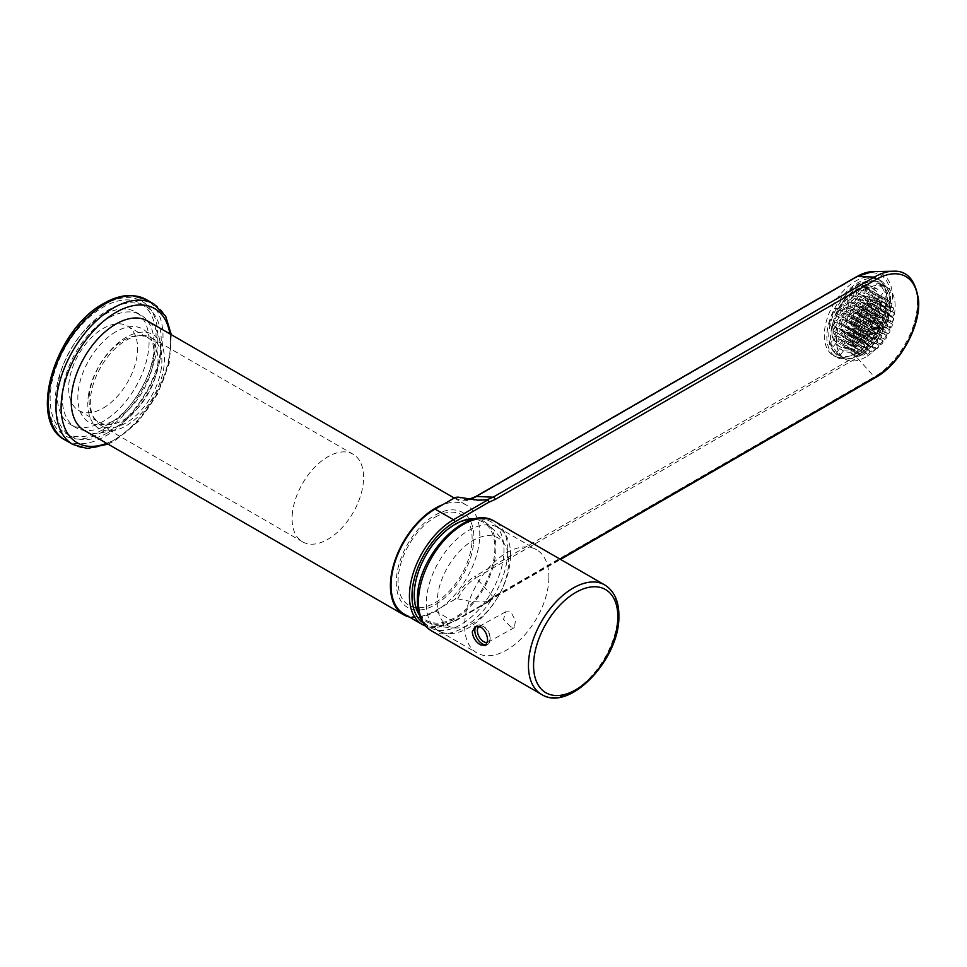 <?xml version="1.0" encoding="UTF-8"?>
<svg xmlns="http://www.w3.org/2000/svg" width="967" height="967" viewBox="0 0 967 967"><rect width="100%" height="100%" fill="white"/><g stroke="black" fill="none" stroke-linecap="round" stroke-linejoin="round"><path stroke-width="0.73" stroke-dasharray="4.83 3.63" d="M108.231 432.442A74.942 43.261 120 0 0 157.186 366.408A74.942 43.261 120 0 0 145.703 306.358A74.942 43.261 120 0 0 108.231 310.069A74.942 43.261 120 0 0 59.277 376.103A74.942 43.261 120 0 0 70.76 436.153A74.942 43.261 120 0 0 108.231 432.442M103.131 429.493A74.942 43.261 120 0 0 152.085 363.459A74.942 43.261 120 0 0 140.59 303.408A74.942 43.261 120 0 0 103.131 307.119A74.942 43.261 120 0 0 54.176 373.153A74.942 43.261 120 0 0 65.659 433.204A74.942 43.261 120 0 0 103.131 429.493M103.131 315.23A65.007 37.532 120 0 0 60.655 372.513A65.007 37.532 120 0 0 70.627 424.598A65.007 37.532 120 0 0 103.131 421.382A65.007 37.532 120 0 0 145.594 364.1A65.007 37.532 120 0 0 135.634 312.003A65.007 37.532 120 0 0 103.131 315.23M108.231 318.179A65.007 37.532 120 0 0 65.768 375.462A65.007 37.532 120 0 0 75.728 427.547A65.007 37.532 120 0 0 108.231 424.332A65.007 37.532 120 0 0 150.695 367.049A65.007 37.532 120 0 0 140.735 314.952A65.007 37.532 120 0 0 108.231 318.179M123.558 419.908A48.749 28.152 120 0 0 155.409 376.949A48.749 28.152 120 0 0 147.927 337.87A48.749 28.152 120 0 0 123.558 340.287A48.749 28.152 120 0 0 91.708 383.258A48.749 28.152 120 0 0 99.178 422.325A48.749 28.152 120 0 0 123.558 419.908M103.131 408.11A48.749 28.152 120 0 0 134.981 365.151A48.749 28.152 120 0 0 127.499 326.084A48.749 28.152 120 0 0 103.131 328.49A48.749 28.152 120 0 0 71.28 371.461A48.749 28.152 120 0 0 78.75 410.528A48.749 28.152 120 0 0 103.131 408.11M115.895 331.741A53.814 31.065 120 0 0 77.844 397.642A53.814 31.065 120 0 0 115.895 419.605A53.814 31.065 120 0 0 153.946 353.704A53.814 31.065 120 0 0 115.895 331.741M437.193 602.32A50.562 29.191 120 0 0 456.726 627.97A50.562 29.191 120 0 0 508.69 561.307A50.562 29.191 120 0 0 504.798 544.687A50.562 29.191 120 0 0 464.656 546.44A50.562 29.191 120 0 0 437.193 602.32M419.618 615.423A57.778 33.361 120 0 0 428.466 622.663A57.778 33.361 120 0 0 472.077 604.568A57.778 33.361 120 0 0 495.926 548.059A57.778 33.361 120 0 0 486.087 522.869A57.778 33.361 120 0 0 475.377 518.832M486.449 644.82A10.83 6.394 -118.9 0 0 487.743 644.385A10.83 6.394 -118.9 0 0 490.172 639.114A10.83 6.394 -118.9 0 0 483.017 626.169A10.83 6.394 -118.9 0 0 482.678 625.951A10.83 6.394 -118.9 0 0 477.275 625.407A10.83 6.394 -118.9 0 0 476.32 626.157M417.647 598.597A61.03 35.235 120 0 0 433.289 629.082A61.03 35.235 120 0 0 478.738 609.754A61.03 35.235 120 0 0 503.94 550.997A61.03 35.235 120 0 0 494.04 523.836A61.03 35.235 120 0 0 446.621 535.899A61.03 35.235 120 0 0 417.647 598.597M510.576 555.977A59.591 34.401 120 0 0 500.918 529.469A59.591 34.401 120 0 0 498.247 527.619A59.591 34.401 120 0 0 452.761 543.128A59.591 34.401 120 0 0 426.326 602.465A59.591 34.401 120 0 0 438.655 630.822A59.591 34.401 120 0 0 441.593 632.213A59.591 34.401 120 0 0 485.966 613.356A59.591 34.401 120 0 0 510.576 555.977M548.881 578.097A59.591 34.401 120 0 0 536.552 549.727A59.591 34.401 120 0 0 491.067 565.248A59.591 34.401 120 0 0 464.631 624.573A59.591 34.401 120 0 0 476.961 652.943A59.591 34.401 120 0 0 522.446 637.434A59.591 34.401 120 0 0 548.881 578.097M487.453 642.378A9.029 5.331 -118.9 0 0 488.142 642.1A9.029 5.331 -118.9 0 0 490.172 637.712A9.029 5.331 -118.9 0 0 484.213 626.918A9.029 5.331 -118.9 0 0 483.923 626.737A9.029 5.331 -118.9 0 0 479.414 626.29A9.029 5.331 -118.9 0 0 479.33 626.338M510.564 626.785L503.541 619.424L505.644 611.821L510.842 611.893L515.459 620.572L514.371 627.631L510.564 626.785M292.578 511.628A50.562 29.191 120 0 0 302.562 541.834A50.562 29.191 120 0 0 338.764 531.052A50.562 29.191 120 0 0 363.108 484.455A50.562 29.191 120 0 0 353.124 454.26A50.562 29.191 120 0 0 316.934 465.03A50.562 29.191 120 0 0 292.578 511.628M161.38 367.992A50.562 29.191 -60 0 1 137.024 414.577A50.562 29.191 -60 0 1 100.834 425.359A50.562 29.191 -60 0 1 90.838 395.152A50.562 29.191 -60 0 1 115.194 348.567A50.562 29.191 -60 0 1 151.384 337.785A50.562 29.191 -60 0 1 161.38 367.992M88.323 396.132A54.176 31.27 -60 0 1 132.394 334.316A54.176 31.27 -60 0 1 163.894 367.013A54.176 31.27 -60 0 1 119.823 428.828A54.176 31.27 -60 0 1 88.323 396.132M84.298 430.412A63.206 36.492 120 0 0 129.542 416.934A63.206 36.492 120 0 0 159.978 358.697A63.206 36.492 120 0 0 147.492 320.947M409.271 616.994A63.206 36.492 120 0 0 479.185 542.983A63.206 36.492 120 0 0 466.698 505.233A63.206 36.492 120 0 0 442.632 504.75M473.383 545.219A54.889 31.693 -60 0 1 428.732 607.856A54.889 31.693 -60 0 1 396.808 574.712A54.889 31.693 -60 0 1 441.472 512.075A54.889 31.693 -60 0 1 473.383 545.219M855.577 353.33A44.24 25.541 -60 0 1 833.457 355.518A44.24 25.541 -60 0 1 826.676 320.065A44.24 25.541 -60 0 1 855.577 281.083A44.24 25.541 -60 0 1 877.698 278.895A44.24 25.541 -60 0 1 884.479 314.335A44.24 25.541 -60 0 1 855.577 353.33M858.14 354.804A44.24 25.541 -60 0 1 836.02 356.992A44.24 25.541 -60 0 1 829.239 321.54A44.24 25.541 -60 0 1 858.14 282.557A44.24 25.541 -60 0 1 880.26 280.37A44.24 25.541 -60 0 1 887.041 315.81A44.24 25.541 -60 0 1 858.14 354.804M858.14 352.592A41.533 23.982 -60 0 1 837.374 354.647A41.533 23.982 -60 0 1 831.004 321.37A41.533 23.982 -60 0 1 858.14 284.769A41.533 23.982 -60 0 1 878.906 282.715A41.533 23.982 -60 0 1 885.264 315.991A41.533 23.982 -60 0 1 858.14 352.592M865.791 357.016A41.533 23.982 -60 0 1 845.025 359.071A41.533 23.982 -60 0 1 838.667 325.794A41.533 23.982 -60 0 1 865.791 289.193A41.533 23.982 -60 0 1 886.558 287.139A41.533 23.982 -60 0 1 892.928 320.415A41.533 23.982 -60 0 1 865.791 357.016M454.768 525.008A56.727 32.745 -60 0 1 494.874 548.156A56.727 32.745 -60 0 1 454.768 617.635A56.727 32.745 -60 0 1 414.65 594.475A56.727 32.745 -60 0 1 454.768 525.008M893.061 271.231A61.102 35.271 -60 0 1 916.414 313.804A61.102 35.271 -60 0 1 874.301 376.888L493.17 596.941L486.993 601.498L487.96 601.547L494.983 596.651L560.014 559.107M487.96 601.547L453.487 621.443A1.801 1.04 -120 0 0 454.393 621.539A1.801 1.04 -120 0 0 454.768 620.705L489.072 600.906M403.952 613.912A62.299 35.972 120 0 0 435.102 610.83L455.239 599.202L457.729 598.815C462.709 589.181 468.814 582.194 476.054 577.843A1.801 1.04 60 0 1 475.317 576.078C467.339 580.889 460.643 588.601 455.239 599.202M468.971 499.31L464.994 499.673L457.729 497.086M435.102 517.212A52.363 30.231 -60 0 1 472.126 538.583A52.363 30.231 -60 0 1 435.102 602.719A52.363 30.231 -60 0 1 398.078 581.348A52.363 30.231 -60 0 1 435.102 517.212M457.729 598.815C469.563 601.692 479.318 602.586 486.993 601.498M855.033 292.167A2.164 1.245 -60 0 1 856.158 292.034A2.164 1.245 -60 0 1 856.496 293.75A2.164 1.245 -60 0 1 855.118 295.66A2.164 1.245 -60 0 1 853.994 295.793A2.164 1.245 -60 0 1 853.656 294.077A2.164 1.245 -60 0 1 855.033 292.167M871.714 305.246A2.164 1.245 120 0 0 873.092 303.336A2.164 1.245 120 0 0 872.754 301.619A2.164 1.245 120 0 0 871.642 301.752A2.164 1.245 120 0 0 870.252 303.662A2.164 1.245 120 0 0 870.59 305.367A2.164 1.245 120 0 0 871.714 305.246M849.377 328.417A2.164 1.245 -60 0 1 850.501 328.284A2.164 1.245 -60 0 1 850.839 330.001A2.164 1.245 -60 0 1 849.449 331.911A2.164 1.245 -60 0 1 848.325 332.044A2.164 1.245 -60 0 1 847.986 330.327A2.164 1.245 -60 0 1 849.377 328.417M866.045 341.496A2.164 1.245 120 0 0 867.435 339.586A2.164 1.245 120 0 0 867.097 337.87A2.164 1.245 120 0 0 865.973 338.003A2.164 1.245 120 0 0 864.583 339.913A2.164 1.245 120 0 0 864.933 341.629A2.164 1.245 120 0 0 866.045 341.496M846.294 334.896A2.164 1.245 -60 0 1 847.406 334.775A2.164 1.245 -60 0 1 847.745 336.48A2.164 1.245 -60 0 1 846.367 338.39A2.164 1.245 -60 0 1 845.243 338.523A2.164 1.245 -60 0 1 844.904 336.806A2.164 1.245 -60 0 1 846.294 334.896M862.963 347.975A2.164 1.245 120 0 0 864.353 346.065A2.164 1.245 120 0 0 864.014 344.349A2.164 1.245 120 0 0 862.89 344.482A2.164 1.245 120 0 0 861.5 346.391A2.164 1.245 120 0 0 861.839 348.108A2.164 1.245 120 0 0 862.963 347.975M846.451 326.084A2.164 1.245 -60 0 1 847.576 325.952A2.164 1.245 -60 0 1 847.914 327.668A2.164 1.245 -60 0 1 846.524 329.578A2.164 1.245 -60 0 1 845.412 329.711A2.164 1.245 -60 0 1 845.073 327.994A2.164 1.245 -60 0 1 846.451 326.084M863.132 339.163A2.164 1.245 120 0 0 864.51 337.253A2.164 1.245 120 0 0 864.172 335.537A2.164 1.245 120 0 0 863.048 335.67A2.164 1.245 120 0 0 861.67 337.58A2.164 1.245 120 0 0 862.008 339.296A2.164 1.245 120 0 0 863.132 339.163M847.14 341.81A2.164 1.245 -60 0 1 848.264 341.677A2.164 1.245 -60 0 1 848.603 343.394A2.164 1.245 -60 0 1 847.213 345.304A2.164 1.245 -60 0 1 846.089 345.437A2.164 1.245 -60 0 1 845.75 343.72A2.164 1.245 -60 0 1 847.14 341.81M863.809 354.889A2.164 1.245 120 0 0 865.199 352.979A2.164 1.245 120 0 0 864.861 351.263A2.164 1.245 120 0 0 863.736 351.396A2.164 1.245 120 0 0 862.346 353.306A2.164 1.245 120 0 0 862.685 355.022A2.164 1.245 120 0 0 863.809 354.889M840.226 324.743A2.164 1.245 -60 0 1 841.35 324.61A2.164 1.245 -60 0 1 841.689 326.314A2.164 1.245 -60 0 1 840.299 328.236A2.164 1.245 -60 0 1 839.187 328.357A2.164 1.245 -60 0 1 838.836 326.653A2.164 1.245 -60 0 1 840.226 324.743M856.895 337.809A2.164 1.245 120 0 0 858.285 335.9A2.164 1.245 120 0 0 857.947 334.195A2.164 1.245 120 0 0 856.822 334.316A2.164 1.245 120 0 0 855.444 336.226A2.164 1.245 120 0 0 855.783 337.942A2.164 1.245 120 0 0 856.895 337.809M850.295 335.114A2.164 1.245 -60 0 1 851.419 334.981A2.164 1.245 -60 0 1 851.758 336.685A2.164 1.245 -60 0 1 850.38 338.607A2.164 1.245 -60 0 1 849.256 338.728A2.164 1.245 -60 0 1 848.917 337.024A2.164 1.245 -60 0 1 850.295 335.114M866.976 348.18A2.164 1.245 120 0 0 868.354 346.271A2.164 1.245 120 0 0 868.015 344.566A2.164 1.245 120 0 0 866.903 344.687A2.164 1.245 120 0 0 865.513 346.597A2.164 1.245 120 0 0 865.852 348.313A2.164 1.245 120 0 0 866.976 348.18M851.492 340.916A2.164 1.245 -60 0 1 852.616 340.783A2.164 1.245 -60 0 1 852.954 342.499A2.164 1.245 -60 0 1 851.564 344.409A2.164 1.245 -60 0 1 850.44 344.542A2.164 1.245 -60 0 1 850.102 342.826A2.164 1.245 -60 0 1 851.492 340.916M868.161 353.995A2.164 1.245 120 0 0 869.551 352.085A2.164 1.245 120 0 0 869.212 350.368A2.164 1.245 120 0 0 868.088 350.501A2.164 1.245 120 0 0 866.71 352.411A2.164 1.245 120 0 0 867.048 354.127A2.164 1.245 120 0 0 868.161 353.995M853.523 328.188A2.164 1.245 -60 0 1 854.635 328.055A2.164 1.245 -60 0 1 854.973 329.771A2.164 1.245 -60 0 1 853.595 331.681A2.164 1.245 -60 0 1 852.471 331.814A2.164 1.245 -60 0 1 852.132 330.098A2.164 1.245 -60 0 1 853.523 328.188M870.191 341.266A2.164 1.245 120 0 0 871.581 339.357A2.164 1.245 120 0 0 871.243 337.64A2.164 1.245 120 0 0 870.119 337.773A2.164 1.245 120 0 0 868.729 339.683A2.164 1.245 120 0 0 869.067 341.399A2.164 1.245 120 0 0 870.191 341.266M852.459 321.938A2.164 1.245 -60 0 1 853.583 321.806A2.164 1.245 -60 0 1 853.921 323.522A2.164 1.245 -60 0 1 852.531 325.432A2.164 1.245 -60 0 1 851.407 325.565A2.164 1.245 -60 0 1 851.069 323.848A2.164 1.245 -60 0 1 852.459 321.938M869.128 335.017A2.164 1.245 120 0 0 870.518 333.107A2.164 1.245 120 0 0 870.179 331.391A2.164 1.245 120 0 0 869.055 331.524A2.164 1.245 120 0 0 867.677 333.434A2.164 1.245 120 0 0 868.015 335.138A2.164 1.245 120 0 0 869.128 335.017M875.34 298.211A2.164 1.245 -60 0 1 876.465 298.078A2.164 1.245 -60 0 1 876.803 299.794A2.164 1.245 -60 0 1 875.413 301.704A2.164 1.245 -60 0 1 874.301 301.837A2.164 1.245 -60 0 1 873.963 300.121A2.164 1.245 -60 0 1 875.34 298.211M892.021 311.289A2.164 1.245 120 0 0 893.399 309.38A2.164 1.245 120 0 0 893.061 307.663A2.164 1.245 120 0 0 891.937 307.796A2.164 1.245 120 0 0 890.559 309.706A2.164 1.245 120 0 0 890.897 311.422A2.164 1.245 120 0 0 892.021 311.289M875.57 308.582A2.164 1.245 -60 0 1 876.682 308.449A2.164 1.245 -60 0 1 877.033 310.153A2.164 1.245 -60 0 1 875.643 312.075A2.164 1.245 -60 0 1 874.519 312.196A2.164 1.245 -60 0 1 874.18 310.492A2.164 1.245 -60 0 1 875.57 308.582M892.239 321.648A2.164 1.245 120 0 0 893.629 319.739A2.164 1.245 120 0 0 893.29 318.034A2.164 1.245 120 0 0 892.166 318.155A2.164 1.245 120 0 0 890.776 320.065A2.164 1.245 120 0 0 891.115 321.781A2.164 1.245 120 0 0 892.239 321.648M865.755 309.271A2.164 1.245 -60 0 1 866.879 309.138A2.164 1.245 -60 0 1 867.218 310.854A2.164 1.245 -60 0 1 865.828 312.764A2.164 1.245 -60 0 1 864.716 312.897A2.164 1.245 -60 0 1 864.365 311.181A2.164 1.245 -60 0 1 865.755 309.271M882.424 322.349A2.164 1.245 120 0 0 883.814 320.44A2.164 1.245 120 0 0 883.475 318.723A2.164 1.245 120 0 0 882.351 318.856A2.164 1.245 120 0 0 880.973 320.766A2.164 1.245 120 0 0 881.312 322.47A2.164 1.245 120 0 0 882.424 322.349M843.2 341.387A2.164 1.245 -60 0 1 844.324 341.254A2.164 1.245 -60 0 1 844.662 342.959A2.164 1.245 -60 0 1 843.284 344.881A2.164 1.245 -60 0 1 842.16 345.001A2.164 1.245 -60 0 1 841.822 343.297A2.164 1.245 -60 0 1 843.2 341.387M859.881 354.454A2.164 1.245 120 0 0 861.259 352.544A2.164 1.245 120 0 0 860.92 350.84A2.164 1.245 120 0 0 859.808 350.961A2.164 1.245 120 0 0 858.418 352.87A2.164 1.245 120 0 0 858.756 354.587A2.164 1.245 120 0 0 859.881 354.454M856.798 320.44A2.164 1.245 -60 0 1 857.922 320.319A2.164 1.245 -60 0 1 858.261 322.023A2.164 1.245 -60 0 1 856.871 323.933A2.164 1.245 -60 0 1 855.759 324.066A2.164 1.245 -60 0 1 855.42 322.362A2.164 1.245 -60 0 1 856.798 320.44M873.479 333.518A2.164 1.245 120 0 0 874.857 331.608A2.164 1.245 120 0 0 874.519 329.892A2.164 1.245 120 0 0 873.394 330.025A2.164 1.245 120 0 0 872.016 331.935A2.164 1.245 120 0 0 872.355 333.651A2.164 1.245 120 0 0 873.479 333.518M860.195 315.194A2.164 1.245 -60 0 1 861.319 315.073A2.164 1.245 -60 0 1 861.657 316.777A2.164 1.245 -60 0 1 860.267 318.687A2.164 1.245 -60 0 1 859.143 318.82A2.164 1.245 -60 0 1 858.805 317.103A2.164 1.245 -60 0 1 860.195 315.194M876.864 328.272A2.164 1.245 120 0 0 878.254 326.363A2.164 1.245 120 0 0 877.915 324.646A2.164 1.245 120 0 0 876.791 324.779A2.164 1.245 120 0 0 875.413 326.689A2.164 1.245 120 0 0 875.751 328.405A2.164 1.245 120 0 0 876.864 328.272M850.44 318.554A2.164 1.245 -60 0 1 851.564 318.421A2.164 1.245 -60 0 1 851.903 320.137A2.164 1.245 -60 0 1 850.513 322.047A2.164 1.245 -60 0 1 849.389 322.168A2.164 1.245 -60 0 1 849.05 320.464A2.164 1.245 -60 0 1 850.44 318.554M867.109 331.633A2.164 1.245 120 0 0 868.499 329.711A2.164 1.245 120 0 0 868.161 328.006A2.164 1.245 120 0 0 867.036 328.139A2.164 1.245 120 0 0 865.646 330.049A2.164 1.245 120 0 0 865.997 331.754A2.164 1.245 120 0 0 867.109 331.633M864.849 314.94A2.164 1.245 -60 0 1 865.973 314.807A2.164 1.245 -60 0 1 866.311 316.523A2.164 1.245 -60 0 1 864.933 318.433A2.164 1.245 -60 0 1 863.809 318.554A2.164 1.245 -60 0 1 863.471 316.85A2.164 1.245 -60 0 1 864.849 314.94M881.529 328.006A2.164 1.245 120 0 0 882.907 326.097A2.164 1.245 120 0 0 882.569 324.392A2.164 1.245 120 0 0 881.457 324.513A2.164 1.245 120 0 0 880.067 326.435A2.164 1.245 120 0 0 880.405 328.139A2.164 1.245 120 0 0 881.529 328.006M860.582 335.416A2.164 1.245 -60 0 1 861.706 335.283A2.164 1.245 -60 0 1 862.044 336.987A2.164 1.245 -60 0 1 860.654 338.909A2.164 1.245 -60 0 1 859.53 339.03A2.164 1.245 -60 0 1 859.192 337.326A2.164 1.245 -60 0 1 860.582 335.416M877.25 348.483A2.164 1.245 120 0 0 878.64 346.573A2.164 1.245 120 0 0 878.302 344.868A2.164 1.245 120 0 0 877.178 344.989A2.164 1.245 120 0 0 875.8 346.899A2.164 1.245 120 0 0 876.138 348.616A2.164 1.245 120 0 0 877.25 348.483M859.325 330.424A2.164 1.245 -60 0 1 860.437 330.291A2.164 1.245 -60 0 1 860.787 332.007A2.164 1.245 -60 0 1 859.397 333.917A2.164 1.245 -60 0 1 858.273 334.05A2.164 1.245 -60 0 1 857.934 332.334A2.164 1.245 -60 0 1 859.325 330.424M875.993 343.503A2.164 1.245 120 0 0 877.383 341.593A2.164 1.245 120 0 0 877.045 339.876A2.164 1.245 120 0 0 875.921 340.009A2.164 1.245 120 0 0 874.531 341.919A2.164 1.245 120 0 0 874.869 343.623A2.164 1.245 120 0 0 875.993 343.503M854.78 333.567A2.164 1.245 -60 0 1 855.904 333.446A2.164 1.245 -60 0 1 856.242 335.15A2.164 1.245 -60 0 1 854.852 337.06A2.164 1.245 -60 0 1 853.728 337.193A2.164 1.245 -60 0 1 853.39 335.476A2.164 1.245 -60 0 1 854.78 333.567M871.448 346.645A2.164 1.245 120 0 0 872.838 344.736A2.164 1.245 120 0 0 872.5 343.019A2.164 1.245 120 0 0 871.376 343.152A2.164 1.245 120 0 0 869.986 345.062A2.164 1.245 120 0 0 870.324 346.778A2.164 1.245 120 0 0 871.448 346.645M874.168 314.408A2.164 1.245 -60 0 1 875.28 314.287A2.164 1.245 -60 0 1 875.618 315.991A2.164 1.245 -60 0 1 874.241 317.913A2.164 1.245 -60 0 1 873.116 318.034A2.164 1.245 -60 0 1 872.778 316.33A2.164 1.245 -60 0 1 874.168 314.408M890.837 327.487A2.164 1.245 120 0 0 892.227 325.577A2.164 1.245 120 0 0 891.888 323.872A2.164 1.245 120 0 0 890.764 323.993A2.164 1.245 120 0 0 889.374 325.903A2.164 1.245 120 0 0 889.713 327.62A2.164 1.245 120 0 0 890.837 327.487M868.668 325.952A2.164 1.245 -60 0 1 869.792 325.819A2.164 1.245 -60 0 1 870.131 327.535A2.164 1.245 -60 0 1 868.753 329.445A2.164 1.245 -60 0 1 867.629 329.578A2.164 1.245 -60 0 1 867.29 327.861A2.164 1.245 -60 0 1 868.668 325.952M885.349 339.03A2.164 1.245 120 0 0 886.727 337.12A2.164 1.245 120 0 0 886.388 335.404A2.164 1.245 120 0 0 885.276 335.537A2.164 1.245 120 0 0 883.886 337.447A2.164 1.245 120 0 0 884.225 339.163A2.164 1.245 120 0 0 885.349 339.03M870.747 308.884A2.164 1.245 -60 0 1 871.871 308.751A2.164 1.245 -60 0 1 872.21 310.467A2.164 1.245 -60 0 1 870.82 312.377A2.164 1.245 -60 0 1 869.696 312.51A2.164 1.245 -60 0 1 869.357 310.794A2.164 1.245 -60 0 1 870.747 308.884M887.416 321.963A2.164 1.245 120 0 0 888.806 320.053A2.164 1.245 120 0 0 888.468 318.336A2.164 1.245 120 0 0 887.343 318.469A2.164 1.245 120 0 0 885.965 320.379A2.164 1.245 120 0 0 886.304 322.096A2.164 1.245 120 0 0 887.416 321.963M869.502 314.674A2.164 1.245 -60 0 1 870.626 314.541A2.164 1.245 -60 0 1 870.965 316.257A2.164 1.245 -60 0 1 869.587 318.167A2.164 1.245 -60 0 1 868.463 318.3A2.164 1.245 -60 0 1 868.124 316.584A2.164 1.245 -60 0 1 869.502 314.674M886.183 327.753A2.164 1.245 120 0 0 887.573 325.843A2.164 1.245 120 0 0 887.222 324.126A2.164 1.245 120 0 0 886.11 324.259A2.164 1.245 120 0 0 884.72 326.169A2.164 1.245 120 0 0 885.059 327.886A2.164 1.245 120 0 0 886.183 327.753M839.888 339.659A2.164 1.245 -60 0 1 841.012 339.526A2.164 1.245 -60 0 1 841.35 341.23A2.164 1.245 -60 0 1 839.972 343.152A2.164 1.245 -60 0 1 838.848 343.273A2.164 1.245 -60 0 1 838.51 341.569A2.164 1.245 -60 0 1 839.888 339.659M856.569 352.725A2.164 1.245 120 0 0 857.947 350.816A2.164 1.245 120 0 0 857.608 349.111A2.164 1.245 120 0 0 856.484 349.232A2.164 1.245 120 0 0 855.106 351.142A2.164 1.245 120 0 0 855.444 352.858A2.164 1.245 120 0 0 856.569 352.725M846.234 315.979A2.164 1.245 -60 0 1 847.358 315.846A2.164 1.245 -60 0 1 847.696 317.563A2.164 1.245 -60 0 1 846.306 319.473A2.164 1.245 -60 0 1 845.194 319.606A2.164 1.245 -60 0 1 844.844 317.889A2.164 1.245 -60 0 1 846.234 315.979M862.902 329.058A2.164 1.245 120 0 0 864.293 327.148A2.164 1.245 120 0 0 863.954 325.432A2.164 1.245 120 0 0 862.83 325.565A2.164 1.245 120 0 0 861.452 327.475A2.164 1.245 120 0 0 861.79 329.179A2.164 1.245 120 0 0 862.902 329.058M845.327 321.648A2.164 1.245 -60 0 1 846.451 321.515A2.164 1.245 -60 0 1 846.79 323.232A2.164 1.245 -60 0 1 845.412 325.142A2.164 1.245 -60 0 1 844.288 325.263A2.164 1.245 -60 0 1 843.949 323.558A2.164 1.245 -60 0 1 845.327 321.648M862.008 334.715A2.164 1.245 120 0 0 863.386 332.805A2.164 1.245 120 0 0 863.048 331.101A2.164 1.245 120 0 0 861.935 331.222A2.164 1.245 120 0 0 860.545 333.144A2.164 1.245 120 0 0 860.884 334.848A2.164 1.245 120 0 0 862.008 334.715M841.024 329.469A2.164 1.245 -60 0 1 842.136 329.348A2.164 1.245 -60 0 1 842.475 331.052A2.164 1.245 -60 0 1 841.097 332.962A2.164 1.245 -60 0 1 839.972 333.095A2.164 1.245 -60 0 1 839.634 331.391A2.164 1.245 -60 0 1 841.024 329.469M857.693 342.548A2.164 1.245 120 0 0 859.083 340.638A2.164 1.245 120 0 0 858.744 338.921A2.164 1.245 120 0 0 857.62 339.054A2.164 1.245 120 0 0 856.23 340.964A2.164 1.245 120 0 0 856.569 342.681A2.164 1.245 120 0 0 857.693 342.548M871.823 320.307A2.164 1.245 -60 0 1 872.947 320.174A2.164 1.245 -60 0 1 873.286 321.89A2.164 1.245 -60 0 1 871.896 323.8A2.164 1.245 -60 0 1 870.784 323.933A2.164 1.245 -60 0 1 870.445 322.216A2.164 1.245 -60 0 1 871.823 320.307M888.504 333.385A2.164 1.245 120 0 0 889.882 331.476A2.164 1.245 120 0 0 889.543 329.759A2.164 1.245 120 0 0 888.419 329.892A2.164 1.245 120 0 0 887.041 331.802A2.164 1.245 120 0 0 887.38 333.506A2.164 1.245 120 0 0 888.504 333.385M837.362 336.709A2.164 1.245 -60 0 1 838.486 336.576A2.164 1.245 -60 0 1 838.824 338.293A2.164 1.245 -60 0 1 837.434 340.203A2.164 1.245 -60 0 1 836.322 340.336A2.164 1.245 -60 0 1 835.971 338.619A2.164 1.245 -60 0 1 837.362 336.709M854.042 349.788A2.164 1.245 120 0 0 855.42 347.878A2.164 1.245 120 0 0 855.082 346.162A2.164 1.245 120 0 0 853.958 346.295A2.164 1.245 120 0 0 852.58 348.205A2.164 1.245 120 0 0 852.918 349.921A2.164 1.245 120 0 0 854.042 349.788M835.742 332.708A2.164 1.245 -60 0 1 836.866 332.575A2.164 1.245 -60 0 1 837.204 334.28A2.164 1.245 -60 0 1 835.826 336.202A2.164 1.245 -60 0 1 834.702 336.323A2.164 1.245 -60 0 1 834.364 334.618A2.164 1.245 -60 0 1 835.742 332.708M852.423 345.775A2.164 1.245 120 0 0 853.801 343.865A2.164 1.245 120 0 0 853.462 342.161A2.164 1.245 120 0 0 852.338 342.282A2.164 1.245 120 0 0 850.96 344.204A2.164 1.245 120 0 0 851.298 345.908A2.164 1.245 120 0 0 852.423 345.775M843.103 332.962A2.164 1.245 -60 0 1 844.227 332.829A2.164 1.245 -60 0 1 844.566 334.546A2.164 1.245 -60 0 1 843.176 336.456A2.164 1.245 -60 0 1 842.052 336.589A2.164 1.245 -60 0 1 841.713 334.872A2.164 1.245 -60 0 1 843.103 332.962M859.772 346.041A2.164 1.245 120 0 0 861.162 344.131A2.164 1.245 120 0 0 860.823 342.415A2.164 1.245 120 0 0 859.699 342.548A2.164 1.245 120 0 0 858.309 344.457A2.164 1.245 120 0 0 858.66 346.174A2.164 1.245 120 0 0 859.772 346.041M836.926 316.499A2.164 1.245 -60 0 1 838.051 316.366A2.164 1.245 -60 0 1 838.389 318.083A2.164 1.245 -60 0 1 836.999 319.992A2.164 1.245 -60 0 1 835.875 320.125A2.164 1.245 -60 0 1 835.536 318.409A2.164 1.245 -60 0 1 836.926 316.499M853.595 329.578A2.164 1.245 120 0 0 854.985 327.668A2.164 1.245 120 0 0 854.647 325.952A2.164 1.245 120 0 0 853.523 326.084A2.164 1.245 120 0 0 852.132 327.994A2.164 1.245 120 0 0 852.483 329.711A2.164 1.245 120 0 0 853.595 329.578M842.68 313.284A2.164 1.245 -60 0 1 843.792 313.151A2.164 1.245 -60 0 1 844.131 314.867A2.164 1.245 -60 0 1 842.753 316.777A2.164 1.245 -60 0 1 841.628 316.91A2.164 1.245 -60 0 1 841.29 315.194A2.164 1.245 -60 0 1 842.68 313.284M859.349 326.363A2.164 1.245 120 0 0 860.739 324.453A2.164 1.245 120 0 0 860.4 322.736A2.164 1.245 120 0 0 859.276 322.869A2.164 1.245 120 0 0 857.886 324.779A2.164 1.245 120 0 0 858.225 326.495A2.164 1.245 120 0 0 859.349 326.363M842.414 304.968A2.164 1.245 -60 0 1 843.538 304.835A2.164 1.245 -60 0 1 843.877 306.539A2.164 1.245 -60 0 1 842.487 308.461A2.164 1.245 -60 0 1 841.375 308.582A2.164 1.245 -60 0 1 841.036 306.877A2.164 1.245 -60 0 1 842.414 304.968M859.095 318.034A2.164 1.245 120 0 0 860.473 316.124A2.164 1.245 120 0 0 860.134 314.42A2.164 1.245 120 0 0 859.01 314.541A2.164 1.245 120 0 0 857.632 316.451A2.164 1.245 120 0 0 857.971 318.167A2.164 1.245 120 0 0 859.095 318.034M839.259 310.612A2.164 1.245 -60 0 1 840.383 310.48A2.164 1.245 -60 0 1 840.722 312.196A2.164 1.245 -60 0 1 839.332 314.106A2.164 1.245 -60 0 1 838.22 314.227A2.164 1.245 -60 0 1 837.881 312.522A2.164 1.245 -60 0 1 839.259 310.612M855.94 323.691A2.164 1.245 120 0 0 857.318 321.769A2.164 1.245 120 0 0 856.98 320.065A2.164 1.245 120 0 0 855.855 320.198A2.164 1.245 120 0 0 854.477 322.108A2.164 1.245 120 0 0 854.816 323.812A2.164 1.245 120 0 0 855.94 323.691M835.524 322.337A2.164 1.245 -60 0 1 836.636 322.204A2.164 1.245 -60 0 1 836.987 323.921A2.164 1.245 -60 0 1 835.597 325.831A2.164 1.245 -60 0 1 834.473 325.964A2.164 1.245 -60 0 1 834.134 324.247A2.164 1.245 -60 0 1 835.524 322.337M852.193 335.416A2.164 1.245 120 0 0 853.583 333.506A2.164 1.245 120 0 0 853.245 331.79A2.164 1.245 120 0 0 852.12 331.923A2.164 1.245 120 0 0 850.73 333.833A2.164 1.245 120 0 0 851.069 335.549A2.164 1.245 120 0 0 852.193 335.416M840.794 319.17A2.164 1.245 -60 0 1 841.919 319.05A2.164 1.245 -60 0 1 842.257 320.754A2.164 1.245 -60 0 1 840.867 322.664A2.164 1.245 -60 0 1 839.755 322.797A2.164 1.245 -60 0 1 839.416 321.092A2.164 1.245 -60 0 1 840.794 319.17M857.475 332.249A2.164 1.245 120 0 0 858.853 330.339A2.164 1.245 120 0 0 858.515 328.635A2.164 1.245 120 0 0 857.391 328.756A2.164 1.245 120 0 0 856.013 330.666A2.164 1.245 120 0 0 856.351 332.382A2.164 1.245 120 0 0 857.475 332.249M853.027 305.475A2.164 1.245 -60 0 1 854.151 305.354A2.164 1.245 -60 0 1 854.49 307.059A2.164 1.245 -60 0 1 853.099 308.969A2.164 1.245 -60 0 1 851.975 309.102A2.164 1.245 -60 0 1 851.637 307.397A2.164 1.245 -60 0 1 853.027 305.475M869.696 318.554A2.164 1.245 120 0 0 871.086 316.644A2.164 1.245 120 0 0 870.747 314.928A2.164 1.245 120 0 0 869.623 315.061A2.164 1.245 120 0 0 868.245 316.971A2.164 1.245 120 0 0 868.584 318.687A2.164 1.245 120 0 0 869.696 318.554M863.954 289.109A2.164 1.245 -60 0 1 865.066 288.976A2.164 1.245 -60 0 1 865.405 290.68A2.164 1.245 -60 0 1 864.027 292.602A2.164 1.245 -60 0 1 862.902 292.723A2.164 1.245 -60 0 1 862.564 291.019A2.164 1.245 -60 0 1 863.954 289.109M880.623 302.175A2.164 1.245 120 0 0 882.013 300.266A2.164 1.245 120 0 0 881.674 298.561A2.164 1.245 120 0 0 880.55 298.682A2.164 1.245 120 0 0 879.16 300.592A2.164 1.245 120 0 0 879.499 302.308A2.164 1.245 120 0 0 880.623 302.175M850.513 295.503A2.164 1.245 -60 0 1 851.625 295.37A2.164 1.245 -60 0 1 851.963 297.087A2.164 1.245 -60 0 1 850.585 298.996A2.164 1.245 -60 0 1 849.461 299.129A2.164 1.245 -60 0 1 849.123 297.413A2.164 1.245 -60 0 1 850.513 295.503M867.181 308.582A2.164 1.245 120 0 0 868.571 306.672A2.164 1.245 120 0 0 868.221 304.956A2.164 1.245 120 0 0 867.109 305.089A2.164 1.245 120 0 0 865.719 306.998A2.164 1.245 120 0 0 866.057 308.715A2.164 1.245 120 0 0 867.181 308.582M846.222 299.843A2.164 1.245 -60 0 1 847.346 299.71A2.164 1.245 -60 0 1 847.684 301.426A2.164 1.245 -60 0 1 846.306 303.336A2.164 1.245 -60 0 1 845.182 303.469A2.164 1.245 -60 0 1 844.844 301.752A2.164 1.245 -60 0 1 846.222 299.843M862.902 312.921A2.164 1.245 120 0 0 864.293 311.011A2.164 1.245 120 0 0 863.942 309.295A2.164 1.245 120 0 0 862.83 309.428A2.164 1.245 120 0 0 861.44 311.338A2.164 1.245 120 0 0 861.778 313.042A2.164 1.245 120 0 0 862.902 312.921M854.018 298.73A2.164 1.245 -60 0 1 855.142 298.598A2.164 1.245 -60 0 1 855.481 300.314A2.164 1.245 -60 0 1 854.103 302.224A2.164 1.245 -60 0 1 852.979 302.357A2.164 1.245 -60 0 1 852.64 300.64A2.164 1.245 -60 0 1 854.018 298.73M870.699 311.809A2.164 1.245 120 0 0 872.077 309.899A2.164 1.245 120 0 0 871.738 308.183A2.164 1.245 120 0 0 870.614 308.316A2.164 1.245 120 0 0 869.236 310.226A2.164 1.245 120 0 0 869.575 311.942A2.164 1.245 120 0 0 870.699 311.809M848.978 310.214A2.164 1.245 -60 0 1 850.102 310.081A2.164 1.245 -60 0 1 850.44 311.797A2.164 1.245 -60 0 1 849.05 313.707A2.164 1.245 -60 0 1 847.938 313.828A2.164 1.245 -60 0 1 847.6 312.123A2.164 1.245 -60 0 1 848.978 310.214M865.658 323.28A2.164 1.245 120 0 0 867.036 321.37A2.164 1.245 120 0 0 866.698 319.666A2.164 1.245 120 0 0 865.574 319.787A2.164 1.245 120 0 0 864.196 321.709A2.164 1.245 120 0 0 864.534 323.413A2.164 1.245 120 0 0 865.658 323.28M835.125 327.825A2.164 1.245 -60 0 1 836.237 327.704A2.164 1.245 -60 0 1 836.576 329.409A2.164 1.245 -60 0 1 835.198 331.318A2.164 1.245 -60 0 1 834.074 331.451A2.164 1.245 -60 0 1 833.735 329.747A2.164 1.245 -60 0 1 835.125 327.825M851.794 340.904A2.164 1.245 120 0 0 853.184 338.994A2.164 1.245 120 0 0 852.846 337.29A2.164 1.245 120 0 0 851.722 337.41A2.164 1.245 120 0 0 850.331 339.32A2.164 1.245 120 0 0 850.67 341.037A2.164 1.245 120 0 0 851.794 340.904M875.969 303.082A2.164 1.245 -60 0 1 877.093 302.949A2.164 1.245 -60 0 1 877.432 304.665A2.164 1.245 -60 0 1 876.042 306.575A2.164 1.245 -60 0 1 874.917 306.708A2.164 1.245 -60 0 1 874.579 304.992A2.164 1.245 -60 0 1 875.969 303.082M892.638 316.161A2.164 1.245 120 0 0 894.028 314.251A2.164 1.245 120 0 0 893.689 312.534A2.164 1.245 120 0 0 892.565 312.667A2.164 1.245 120 0 0 891.175 314.577A2.164 1.245 120 0 0 891.526 316.294A2.164 1.245 120 0 0 892.638 316.161M867.024 320.536A2.164 1.245 -60 0 1 868.148 320.403A2.164 1.245 -60 0 1 868.487 322.12A2.164 1.245 -60 0 1 867.109 324.03A2.164 1.245 -60 0 1 865.985 324.163A2.164 1.245 -60 0 1 865.646 322.446A2.164 1.245 -60 0 1 867.024 320.536M883.705 333.615A2.164 1.245 120 0 0 885.083 331.705A2.164 1.245 120 0 0 884.745 329.989A2.164 1.245 120 0 0 883.633 330.122A2.164 1.245 120 0 0 882.242 332.032A2.164 1.245 120 0 0 882.581 333.736A2.164 1.245 120 0 0 883.705 333.615M869.176 299.516A2.164 1.245 -60 0 1 870.3 299.383A2.164 1.245 -60 0 1 870.638 301.1A2.164 1.245 -60 0 1 869.26 303.009A2.164 1.245 -60 0 1 868.136 303.142A2.164 1.245 -60 0 1 867.798 301.426A2.164 1.245 -60 0 1 869.176 299.516M885.857 312.595A2.164 1.245 120 0 0 887.235 310.685A2.164 1.245 120 0 0 886.896 308.969A2.164 1.245 120 0 0 885.784 309.102A2.164 1.245 120 0 0 884.394 311.011A2.164 1.245 120 0 0 884.732 312.728A2.164 1.245 120 0 0 885.857 312.595M856.557 309.102A2.164 1.245 -60 0 1 857.681 308.969A2.164 1.245 -60 0 1 858.019 310.673A2.164 1.245 -60 0 1 856.629 312.595A2.164 1.245 -60 0 1 855.505 312.716A2.164 1.245 -60 0 1 855.166 311.011A2.164 1.245 -60 0 1 856.557 309.102M873.225 322.168A2.164 1.245 120 0 0 874.615 320.258A2.164 1.245 120 0 0 874.277 318.554A2.164 1.245 120 0 0 873.153 318.675A2.164 1.245 120 0 0 871.763 320.597A2.164 1.245 120 0 0 872.101 322.301A2.164 1.245 120 0 0 873.225 322.168M852.265 312.837A2.164 1.245 -60 0 1 853.377 312.704A2.164 1.245 -60 0 1 853.716 314.42A2.164 1.245 -60 0 1 852.338 316.33A2.164 1.245 -60 0 1 851.214 316.463A2.164 1.245 -60 0 1 850.875 314.746A2.164 1.245 -60 0 1 852.265 312.837M868.934 325.915A2.164 1.245 120 0 0 870.324 324.005A2.164 1.245 120 0 0 869.986 322.289A2.164 1.245 120 0 0 868.862 322.422A2.164 1.245 120 0 0 867.472 324.332A2.164 1.245 120 0 0 867.81 326.048A2.164 1.245 120 0 0 868.934 325.915M866.517 296.772A2.164 1.245 -60 0 1 867.641 296.639A2.164 1.245 -60 0 1 867.979 298.356A2.164 1.245 -60 0 1 866.589 300.266A2.164 1.245 -60 0 1 865.465 300.399A2.164 1.245 -60 0 1 865.127 298.682A2.164 1.245 -60 0 1 866.517 296.772M883.185 309.851A2.164 1.245 120 0 0 884.575 307.941A2.164 1.245 120 0 0 884.237 306.225A2.164 1.245 120 0 0 883.113 306.358A2.164 1.245 120 0 0 881.723 308.268A2.164 1.245 120 0 0 882.073 309.984A2.164 1.245 120 0 0 883.185 309.851M870.638 303.674A2.164 1.245 -60 0 1 871.751 303.541A2.164 1.245 -60 0 1 872.089 305.258A2.164 1.245 -60 0 1 870.711 307.168A2.164 1.245 -60 0 1 869.587 307.301A2.164 1.245 -60 0 1 869.248 305.584A2.164 1.245 -60 0 1 870.638 303.674M887.307 316.753A2.164 1.245 120 0 0 888.697 314.843A2.164 1.245 120 0 0 888.359 313.127A2.164 1.245 120 0 0 887.235 313.26A2.164 1.245 120 0 0 885.845 315.169A2.164 1.245 120 0 0 886.183 316.886A2.164 1.245 120 0 0 887.307 316.753M873.721 294.198A2.164 1.245 -60 0 1 874.845 294.077A2.164 1.245 -60 0 1 875.183 295.781A2.164 1.245 -60 0 1 873.805 297.691A2.164 1.245 -60 0 1 872.681 297.824A2.164 1.245 -60 0 1 872.343 296.12A2.164 1.245 -60 0 1 873.721 294.198M890.402 307.276A2.164 1.245 120 0 0 891.779 305.367A2.164 1.245 120 0 0 891.441 303.65A2.164 1.245 120 0 0 890.329 303.783A2.164 1.245 120 0 0 888.939 305.693A2.164 1.245 120 0 0 889.277 307.409A2.164 1.245 120 0 0 890.402 307.276M871.194 291.26A2.164 1.245 -60 0 1 872.319 291.127A2.164 1.245 -60 0 1 872.657 292.844A2.164 1.245 -60 0 1 871.267 294.754A2.164 1.245 -60 0 1 870.155 294.887A2.164 1.245 -60 0 1 869.817 293.17A2.164 1.245 -60 0 1 871.194 291.26M887.875 304.339A2.164 1.245 120 0 0 889.253 302.429A2.164 1.245 120 0 0 888.915 300.713A2.164 1.245 120 0 0 887.791 300.846A2.164 1.245 120 0 0 886.413 302.756A2.164 1.245 120 0 0 886.751 304.472A2.164 1.245 120 0 0 887.875 304.339M864.631 304.835A2.164 1.245 -60 0 1 865.755 304.702A2.164 1.245 -60 0 1 866.094 306.406A2.164 1.245 -60 0 1 864.716 308.328A2.164 1.245 -60 0 1 863.591 308.449A2.164 1.245 -60 0 1 863.253 306.744A2.164 1.245 -60 0 1 864.631 304.835M881.312 317.901A2.164 1.245 120 0 0 882.69 315.991A2.164 1.245 120 0 0 882.351 314.287A2.164 1.245 120 0 0 881.227 314.408A2.164 1.245 120 0 0 879.849 316.33A2.164 1.245 120 0 0 880.188 318.034A2.164 1.245 120 0 0 881.312 317.901M849.594 302.586A2.164 1.245 -60 0 1 850.718 302.453A2.164 1.245 -60 0 1 851.057 304.17A2.164 1.245 -60 0 1 849.667 306.08A2.164 1.245 -60 0 1 848.555 306.213A2.164 1.245 -60 0 1 848.216 304.496A2.164 1.245 -60 0 1 849.594 302.586M866.275 315.665A2.164 1.245 120 0 0 867.653 313.755A2.164 1.245 120 0 0 867.314 312.039A2.164 1.245 120 0 0 866.19 312.172A2.164 1.245 120 0 0 864.812 314.082A2.164 1.245 120 0 0 865.151 315.798A2.164 1.245 120 0 0 866.275 315.665M859.59 289.991A2.164 1.245 -60 0 1 860.715 289.87A2.164 1.245 -60 0 1 861.053 291.575A2.164 1.245 -60 0 1 859.675 293.485A2.164 1.245 -60 0 1 858.551 293.617A2.164 1.245 -60 0 1 858.212 291.913A2.164 1.245 -60 0 1 859.59 289.991M876.271 303.07A2.164 1.245 120 0 0 877.661 301.16A2.164 1.245 120 0 0 877.311 299.444A2.164 1.245 120 0 0 876.199 299.577A2.164 1.245 120 0 0 874.809 301.486A2.164 1.245 120 0 0 875.147 303.203A2.164 1.245 120 0 0 876.271 303.07M858.587 296.361A2.164 1.245 -60 0 1 859.699 296.228A2.164 1.245 -60 0 1 860.038 297.945A2.164 1.245 -60 0 1 858.66 299.855A2.164 1.245 -60 0 1 857.536 299.988A2.164 1.245 -60 0 1 857.197 298.271A2.164 1.245 -60 0 1 858.587 296.361M875.256 309.44A2.164 1.245 120 0 0 876.646 307.53A2.164 1.245 120 0 0 876.307 305.814A2.164 1.245 120 0 0 875.183 305.947A2.164 1.245 120 0 0 873.793 307.857A2.164 1.245 120 0 0 874.132 309.573A2.164 1.245 120 0 0 875.256 309.44M867.883 289.532A2.164 1.245 -60 0 1 869.007 289.399A2.164 1.245 -60 0 1 869.345 291.115A2.164 1.245 -60 0 1 867.955 293.025A2.164 1.245 -60 0 1 866.843 293.158A2.164 1.245 -60 0 1 866.492 291.442A2.164 1.245 -60 0 1 867.883 289.532M884.551 302.611A2.164 1.245 120 0 0 885.941 300.701A2.164 1.245 120 0 0 885.603 298.984A2.164 1.245 120 0 0 884.479 299.117A2.164 1.245 120 0 0 883.101 301.027A2.164 1.245 120 0 0 883.439 302.744A2.164 1.245 120 0 0 884.551 302.611M845.702 307.591A2.164 1.245 -60 0 1 846.814 307.458A2.164 1.245 -60 0 1 847.152 309.162A2.164 1.245 -60 0 1 845.774 311.084A2.164 1.245 -60 0 1 844.65 311.205A2.164 1.245 -60 0 1 844.312 309.5A2.164 1.245 -60 0 1 845.702 307.591M862.371 320.657A2.164 1.245 120 0 0 863.761 318.747A2.164 1.245 120 0 0 863.422 317.043A2.164 1.245 120 0 0 862.298 317.164A2.164 1.245 120 0 0 860.908 319.086A2.164 1.245 120 0 0 861.246 320.79A2.164 1.245 120 0 0 862.371 320.657M857.572 302.731A2.164 1.245 -60 0 1 858.696 302.598A2.164 1.245 -60 0 1 859.034 304.303A2.164 1.245 -60 0 1 857.644 306.225A2.164 1.245 -60 0 1 856.52 306.346A2.164 1.245 -60 0 1 856.182 304.641A2.164 1.245 -60 0 1 857.572 302.731M874.241 315.798A2.164 1.245 120 0 0 875.631 313.888A2.164 1.245 120 0 0 875.292 312.184A2.164 1.245 120 0 0 874.168 312.305A2.164 1.245 120 0 0 872.778 314.227A2.164 1.245 120 0 0 873.128 315.931A2.164 1.245 120 0 0 874.241 315.798M862.878 295.684A2.164 1.245 -60 0 1 863.99 295.564A2.164 1.245 -60 0 1 864.341 297.268A2.164 1.245 -60 0 1 862.951 299.178A2.164 1.245 -60 0 1 861.827 299.311A2.164 1.245 -60 0 1 861.488 297.594A2.164 1.245 -60 0 1 862.878 295.684M879.547 308.763A2.164 1.245 120 0 0 880.937 306.853A2.164 1.245 120 0 0 880.599 305.137A2.164 1.245 120 0 0 879.474 305.27A2.164 1.245 120 0 0 878.084 307.18A2.164 1.245 120 0 0 878.423 308.896A2.164 1.245 120 0 0 879.547 308.763M861.718 302.49A2.164 1.245 -60 0 1 862.83 302.369A2.164 1.245 -60 0 1 863.168 304.073A2.164 1.245 -60 0 1 861.79 305.983A2.164 1.245 -60 0 1 860.666 306.116A2.164 1.245 -60 0 1 860.328 304.412A2.164 1.245 -60 0 1 861.718 302.49M878.387 315.568A2.164 1.245 120 0 0 879.777 313.659A2.164 1.245 120 0 0 879.438 311.942A2.164 1.245 120 0 0 878.314 312.075A2.164 1.245 120 0 0 876.924 313.985A2.164 1.245 120 0 0 877.262 315.701A2.164 1.245 120 0 0 878.387 315.568M862.105 320.706A2.164 1.245 -60 0 1 863.229 320.573A2.164 1.245 -60 0 1 863.567 322.289A2.164 1.245 -60 0 1 862.189 324.199A2.164 1.245 -60 0 1 861.065 324.332A2.164 1.245 -60 0 1 860.727 322.615A2.164 1.245 -60 0 1 862.105 320.706M878.785 333.784A2.164 1.245 120 0 0 880.163 331.874A2.164 1.245 120 0 0 879.825 330.158A2.164 1.245 120 0 0 878.701 330.291A2.164 1.245 120 0 0 877.323 332.201A2.164 1.245 120 0 0 877.661 333.905A2.164 1.245 120 0 0 878.785 333.784M856.049 338.752A2.164 1.245 -60 0 1 857.173 338.619A2.164 1.245 -60 0 1 857.511 340.336A2.164 1.245 -60 0 1 856.121 342.245A2.164 1.245 -60 0 1 854.997 342.366A2.164 1.245 -60 0 1 854.659 340.662A2.164 1.245 -60 0 1 856.049 338.752M872.717 351.819A2.164 1.245 120 0 0 874.108 349.909A2.164 1.245 120 0 0 873.769 348.205A2.164 1.245 120 0 0 872.645 348.325A2.164 1.245 120 0 0 871.267 350.247A2.164 1.245 120 0 0 871.605 351.952A2.164 1.245 120 0 0 872.717 351.819M863.531 325.939A2.164 1.245 -60 0 1 864.655 325.819A2.164 1.245 -60 0 1 864.994 327.523A2.164 1.245 -60 0 1 863.604 329.433A2.164 1.245 -60 0 1 862.479 329.566A2.164 1.245 -60 0 1 862.141 327.861A2.164 1.245 -60 0 1 863.531 325.939M880.2 339.018A2.164 1.245 120 0 0 881.59 337.108A2.164 1.245 120 0 0 881.251 335.404A2.164 1.245 120 0 0 880.127 335.525A2.164 1.245 120 0 0 878.749 337.435A2.164 1.245 120 0 0 879.088 339.151A2.164 1.245 120 0 0 880.2 339.018M864.861 331.077A2.164 1.245 -60 0 1 865.985 330.944A2.164 1.245 -60 0 1 866.323 332.66A2.164 1.245 -60 0 1 864.933 334.57A2.164 1.245 -60 0 1 863.809 334.691A2.164 1.245 -60 0 1 863.471 332.986A2.164 1.245 -60 0 1 864.861 331.077M881.529 344.143A2.164 1.245 120 0 0 882.919 342.233A2.164 1.245 120 0 0 882.581 340.529A2.164 1.245 120 0 0 881.457 340.65A2.164 1.245 120 0 0 880.079 342.572A2.164 1.245 120 0 0 880.417 344.276A2.164 1.245 120 0 0 881.529 344.143M858.067 325.432A2.164 1.245 -60 0 1 859.179 325.299A2.164 1.245 -60 0 1 859.518 327.015A2.164 1.245 -60 0 1 858.14 328.925A2.164 1.245 -60 0 1 857.016 329.058A2.164 1.245 -60 0 1 856.677 327.342A2.164 1.245 -60 0 1 858.067 325.432M874.736 338.51A2.164 1.245 120 0 0 876.126 336.601A2.164 1.245 120 0 0 875.788 334.884A2.164 1.245 120 0 0 874.664 335.017A2.164 1.245 120 0 0 873.274 336.927A2.164 1.245 120 0 0 873.612 338.643A2.164 1.245 120 0 0 874.736 338.51M860.086 310.153A2.164 1.245 -60 0 1 861.21 310.02A2.164 1.245 -60 0 1 861.549 311.725A2.164 1.245 -60 0 1 860.159 313.646A2.164 1.245 -60 0 1 859.034 313.767A2.164 1.245 -60 0 1 858.696 312.063A2.164 1.245 -60 0 1 860.086 310.153M876.755 323.22A2.164 1.245 120 0 0 878.145 321.31A2.164 1.245 120 0 0 877.806 319.606A2.164 1.245 120 0 0 876.682 319.726A2.164 1.245 120 0 0 875.292 321.636A2.164 1.245 120 0 0 875.643 323.353A2.164 1.245 120 0 0 876.755 323.22M856.17 344.131A33.41 19.292 -60 0 1 838.885 346.138A33.41 19.292 -60 0 1 833.651 319.739A33.41 19.292 -60 0 1 854.997 290.269A33.41 19.292 -60 0 1 872.282 288.275A33.41 19.292 -60 0 1 877.516 314.662A33.41 19.292 -60 0 1 856.17 344.131M857.439 344.868A33.41 19.292 -60 0 1 840.154 346.875A33.41 19.292 -60 0 1 834.92 320.476A33.41 19.292 -60 0 1 856.279 291.007A33.41 19.292 -60 0 1 873.564 289.012A33.41 19.292 -60 0 1 878.798 315.399A33.41 19.292 -60 0 1 857.439 344.868M867.762 348.217L867.665 343.72A35.211 20.331 120 0 0 878.761 329.481L882.23 329.662A40.626 23.462 120 0 0 888.335 313.187L884.878 313.006A35.211 20.331 120 0 0 884.551 298.174L887.924 293.859A40.626 23.462 120 0 0 881.263 285.12L877.903 289.435A35.211 20.331 120 0 0 866.48 288.843L866.384 284.346A40.626 23.462 120 0 0 853.619 292.082L853.716 296.579A35.211 20.331 120 0 0 842.608 310.818L839.151 310.637A40.626 23.462 120 0 0 833.034 327.112L836.503 327.293A35.211 20.331 120 0 0 836.818 342.125L833.457 346.44A40.626 23.462 120 0 0 840.118 355.179L843.478 350.864A35.211 20.331 120 0 0 854.901 351.456L854.997 355.953A40.626 23.462 120 0 0 861.404 352.907A40.626 23.462 120 0 0 867.762 348.217L863.93 346.005L863.833 341.508A35.211 20.331 120 0 0 874.942 327.269L878.399 327.45A40.626 23.462 120 0 0 884.515 310.975L881.046 310.794A35.211 20.331 120 0 0 880.719 295.962L884.092 291.647A40.626 23.462 120 0 0 877.432 282.908L874.071 287.223A35.211 20.331 120 0 0 862.649 286.631L862.552 282.134A40.626 23.462 120 0 0 849.788 289.87L849.884 294.367A35.211 20.331 120 0 0 838.776 308.606L835.319 308.425A40.626 23.462 120 0 0 829.202 324.9L832.672 325.081A35.211 20.331 120 0 0 832.998 339.913L829.626 344.228A40.626 23.462 120 0 0 836.286 352.967L839.646 348.652A35.211 20.331 120 0 0 851.069 349.244L851.165 353.741A40.626 23.462 120 0 0 857.572 350.695A40.626 23.462 120 0 0 863.93 346.005M877.903 289.435L874.071 287.223M881.263 285.12L877.432 282.908M866.48 288.843L862.649 286.631M866.384 284.346L862.552 282.134M853.619 292.082L849.788 289.87M853.716 296.579L849.884 294.367M842.608 310.818L838.776 308.606M839.151 310.637L835.319 308.425M833.034 327.112L829.202 324.9M836.503 327.293L832.672 325.081M836.818 342.125L832.998 339.913M833.457 346.44L829.626 344.228M840.118 355.179L836.286 352.967M843.478 350.864L839.646 348.652M854.901 351.456L851.069 349.244M854.997 355.953L851.165 353.741M867.665 343.72L863.833 341.508M878.761 329.481L874.942 327.269M882.23 329.662L878.399 327.45M884.878 313.006L881.046 310.794M888.335 313.187L884.515 310.975M859.941 285.797A42.621 24.598 120 0 0 830.568 338.402A42.621 24.598 120 0 0 861.428 354.502A42.621 24.598 120 0 0 890.812 301.897A42.621 24.598 120 0 0 859.941 285.797M887.924 293.859L884.092 291.647M884.551 298.174L880.719 295.962M153.874 303.989A81.071 46.815 -60 0 1 166.3 368.959A81.071 46.815 -60 0 1 113.344 440.396A81.071 46.815 -60 0 1 72.803 444.409M106.696 443.333A77.469 44.724 120 0 0 115.895 438.921A77.469 44.724 120 0 0 169.89 333.869M65.14 439.997A81.071 46.815 120 0 0 105.681 435.972A81.071 46.815 120 0 0 158.648 364.535A81.071 46.815 120 0 0 146.222 299.565M103.131 431.548A77.469 44.724 -60 0 1 48.35 399.927A77.469 44.724 -60 0 1 103.131 305.052A77.469 44.724 -60 0 1 157.899 336.673A77.469 44.724 -60 0 1 103.131 431.548M431.524 630.883A63.206 36.492 120 0 0 479.777 614.432A63.206 36.492 120 0 0 507.808 551.504A63.206 36.492 120 0 0 494.729 521.418M604.75 584.938A63.206 36.492 -60 0 1 617.828 615.024A63.206 36.492 -60 0 1 589.797 677.952A63.206 36.492 -60 0 1 541.544 694.403M856.569 276.804A1.801 1.04 -120 0 0 856.448 277.36A48.181 27.813 -60 0 1 890.522 297.038A48.181 27.813 -60 0 1 856.448 356.037A1.801 1.04 60 0 0 857.185 357.802L476.054 577.843L493.17 596.941A1.801 1.04 -120 0 0 493.702 597.388A1.801 1.04 -120 0 0 494.608 597.473L494.608 597.473A1.801 1.04 -120 0 0 494.983 596.651M872.488 271.654A49.813 28.756 120 0 1 891.526 306.358A49.813 28.756 120 0 1 857.185 357.802L874.301 376.888A1.801 1.04 -120 0 0 874.833 377.348A1.801 1.04 -120 0 0 875.739 377.432M423.159 622.845A60.486 34.921 120 0 0 454.768 620.705M435.102 610.83L453.487 621.443A62.299 35.972 -60 0 1 422.337 624.537M856.448 356.037L475.317 576.078M475.45 496.845A1.801 1.04 -120 0 0 475.317 497.413L856.448 277.36M455.239 497.473C460.643 501.837 467.339 501.813 475.317 497.413M108.099 444.143L115.146 440.577L138.486 421.334L157.573 394.077L169.189 363.483L171.292 334.679M140.59 303.408L145.703 306.358M70.627 424.598L75.728 427.547M127.499 326.084L147.927 337.87M78.75 410.528L99.178 422.325M135.634 312.003L140.735 314.952M65.659 433.204L70.76 436.153M456.726 627.97C447.262 628.054 437.833 626.29 428.466 622.663M504.798 544.687C500.144 536.443 493.907 529.179 486.087 522.869M477.275 625.407L475.051 626.64M500.918 529.469L494.04 523.836M498.247 527.619L536.552 549.727M505.644 611.821L479.414 626.29M514.371 627.631L488.142 642.1M484.213 626.918L483.017 626.169M490.172 637.712L490.172 639.114M438.655 630.822L476.961 652.943M441.593 632.213L433.289 629.082M487.743 644.385L485.519 645.605M100.834 425.359L302.562 541.834M151.384 337.785L353.124 454.26M454.248 498.041L466.698 505.233M488.879 601.607L494.608 597.473L560.534 559.409M836.02 356.992L833.457 355.518M845.025 359.071L837.374 354.647M886.558 287.139L878.906 282.715M880.26 280.37L877.698 278.895M488.806 601.667L454.393 621.539L433.289 627.583L425.649 626.096M477.831 500.169L464.994 499.673L468.898 499.31M872.754 301.619L856.158 292.034M867.097 337.87L850.501 328.284M864.014 344.349L847.406 334.775M864.172 335.537L847.576 325.952M864.861 351.263L848.264 341.677M857.947 334.195L841.35 324.61M868.015 344.566L851.419 334.981M869.212 350.368L852.616 340.783M871.243 337.64L854.635 328.055M870.179 331.391L853.583 321.806M893.061 307.663L876.465 298.078M893.29 318.034L876.682 308.449M883.475 318.723L866.879 309.138M860.92 350.84L844.324 341.254M874.519 329.892L857.922 320.319M877.915 324.646L861.319 315.073M868.161 328.006L851.564 318.421M882.569 324.392L865.973 314.807M878.302 344.868L861.706 335.283M877.045 339.876L860.437 330.291M872.5 343.019L855.904 333.446M891.888 323.872L875.28 314.287M886.388 335.404L869.792 325.819M888.468 318.336L871.871 308.751M887.222 324.126L870.626 314.541M857.608 349.111L841.012 339.526M863.954 325.432L847.358 315.846M863.048 331.101L846.451 321.515M858.744 338.921L842.136 329.348M889.543 329.759L872.947 320.174M855.082 346.162L838.486 336.576M853.462 342.161L836.866 332.575M860.823 342.415L844.227 332.829M854.647 325.952L838.051 316.366M860.4 322.736L843.792 313.151M860.134 314.42L843.538 304.835M856.98 320.065L840.383 310.48M853.245 331.79L836.636 322.204M858.515 328.635L841.919 319.05M870.747 314.928L854.151 305.354M881.674 298.561L865.066 288.976M868.221 304.956L851.625 295.37M863.942 309.295L847.346 299.71M871.738 308.183L855.142 298.598M866.698 319.666L850.102 310.081M852.846 337.29L836.237 327.704M893.689 312.534L877.093 302.949M884.745 329.989L868.148 320.403M886.896 308.969L870.3 299.383M874.277 318.554L857.681 308.969M869.986 322.289L853.377 312.704M884.237 306.225L867.641 296.639M888.359 313.127L871.751 303.541M891.441 303.65L874.845 294.077M888.915 300.713L872.319 291.127M882.351 314.287L865.755 304.702M867.314 312.039L850.718 302.453M877.311 299.444L860.715 289.87M876.307 305.814L859.699 296.228M885.603 298.984L869.007 289.399M863.422 317.043L846.814 307.458M875.292 312.184L858.696 302.598M880.599 305.137L863.99 295.564M879.438 311.942L862.83 302.369M879.825 330.158L863.229 320.573M873.769 348.205L857.173 338.619M881.251 335.404L864.655 325.819M882.581 340.529L865.985 330.944M875.788 334.884L859.179 325.299M877.806 319.606L861.21 310.02M838.885 346.138L840.154 346.875M872.282 288.275L873.564 289.012M875.643 323.353L859.034 313.767M873.612 338.643L857.016 329.058M880.417 344.276L863.809 334.691M879.088 339.151L862.479 329.566M871.605 351.952L854.997 342.366M877.661 333.905L861.065 324.332M877.262 315.701L860.666 306.116M878.423 308.896L861.827 299.311M873.128 315.931L856.52 306.346M861.246 320.79L844.65 311.205M883.439 302.744L866.843 293.158M874.132 309.573L857.536 299.988M875.147 303.203L858.551 293.617M865.151 315.798L848.555 306.213M880.188 318.034L863.591 308.449M886.751 304.472L870.155 294.887M889.277 307.409L872.681 297.824M886.183 316.886L869.587 307.301M882.073 309.984L865.465 300.399M867.81 326.048L851.214 316.463M872.101 322.301L855.505 312.716M884.732 312.728L868.136 303.142M882.581 333.736L865.985 324.163M891.526 316.294L874.917 306.708M850.67 341.037L834.074 331.451M864.534 323.413L847.938 313.828M869.575 311.942L852.979 302.357M861.778 313.042L845.182 303.469M866.057 308.715L849.461 299.129M879.499 302.308L862.902 292.723M868.584 318.687L851.975 309.102M856.351 332.382L839.755 322.797M851.069 335.549L834.473 325.964M854.816 323.812L838.22 314.227M857.971 318.167L841.375 308.582M858.225 326.495L841.628 316.91M852.483 329.711L835.875 320.125M858.66 346.174L842.052 336.589M851.298 345.908L834.702 336.323M852.918 349.921L836.322 340.336M887.38 333.506L870.784 323.933M856.569 342.681L839.972 333.095M860.884 334.848L844.288 325.263M861.79 329.179L845.194 319.606M855.444 352.858L838.848 343.273M885.059 327.886L868.463 318.3M886.304 322.096L869.696 312.51M884.225 339.163L867.629 329.578M889.713 327.62L873.116 318.034M870.324 346.778L853.728 337.193M874.869 343.623L858.273 334.05M876.138 348.616L859.53 339.03M880.405 328.139L863.809 318.554M865.997 331.754L849.389 322.168M875.751 328.405L859.143 318.82M872.355 333.651L855.759 324.066M858.756 354.587L842.16 345.001M881.312 322.47L864.716 312.897M891.115 321.781L874.519 312.196M890.897 311.422L874.301 301.837M868.015 335.138L851.407 325.565M869.067 341.399L852.471 331.814M867.048 354.127L850.44 344.542M865.852 348.313L849.256 338.728M855.783 337.942L839.187 328.357M862.685 355.022L846.089 345.437M862.008 339.296L845.412 329.711M861.839 348.108L845.243 338.523M864.933 341.629L848.325 332.044M870.59 305.367L853.994 295.793"/><path stroke-width="1.45" d="M475.377 518.832A57.778 33.361 120 0 0 414.202 594.935A57.778 33.361 120 0 0 419.618 615.423M472.295 631.886C472.863 637.458 475.583 641.798 480.442 644.88L485.519 645.605L487.61 640.734C487.477 634.92 485.204 630.339 480.78 627.003L475.051 626.64L472.295 631.886M476.32 626.157A10.83 6.394 -118.9 0 0 475.631 635.114A10.83 6.394 -118.9 0 0 482.34 643.841A10.83 6.394 -118.9 0 0 486.449 644.82M479.33 626.338A9.029 5.331 -118.9 0 0 477.843 633.675A9.029 5.331 -118.9 0 0 483.645 641.641A9.029 5.331 -118.9 0 0 487.453 642.378M454.248 498.041L147.492 320.947A63.206 36.492 120 0 0 102.248 334.413A63.206 36.492 120 0 0 71.812 392.65A63.206 36.492 120 0 0 84.298 430.412L403.505 614.698A63.206 36.492 120 0 0 409.271 616.994M442.632 504.75A63.206 36.492 120 0 0 391.019 576.948A63.206 36.492 120 0 0 403.505 614.698M560.534 559.409L875.739 377.432A1.801 1.04 -120 0 0 876.114 376.61A59.458 34.328 120 0 0 918.154 303.783A59.458 34.328 120 0 0 876.114 279.499L494.983 499.552L489.072 502.115L487.96 499.818L477.831 500.169L457.729 497.086L455.239 497.473L435.102 509.101A62.299 35.972 120 0 0 394.403 564.003A62.299 35.972 120 0 0 403.952 613.912L422.337 624.537A62.299 35.972 -60 0 1 412.788 574.616A62.299 35.972 -60 0 1 453.487 519.714L487.96 499.818M876.114 279.499A1.801 1.04 -120 0 0 874.833 277.287A1.801 1.04 -120 0 0 874.301 277.118L857.185 276.453A1.801 1.04 -120 0 0 856.822 276.538L872.488 271.654A49.813 28.756 120 0 0 857.185 276.453L476.054 496.494L468.971 499.31M486.993 499.77L493.17 497.159L874.301 277.118A61.102 35.271 -60 0 1 893.061 271.231C907.227 270.276 915.749 280.164 918.65 300.93C920.258 327.402 899.479 364.414 875.739 377.432M72.803 444.409A81.071 46.815 -60 0 1 60.377 379.451A81.071 46.815 -60 0 1 113.344 308.002A81.071 46.815 -60 0 1 153.874 303.989L146.222 299.565A81.071 46.815 120 0 0 105.681 303.578A81.071 46.815 120 0 0 52.714 375.027A81.071 46.815 120 0 0 65.14 439.997L72.803 444.409L87.151 448.483L108.099 444.143M169.89 333.869A77.469 44.724 120 0 0 115.895 312.426A77.469 44.724 120 0 0 61.308 401.849A77.469 44.724 120 0 0 106.696 443.333M431.524 630.883C421.902 624.755 417.188 614.238 417.393 599.322C416.608 556.714 466.771 503.13 494.729 521.418A63.206 36.492 120 0 0 446.488 537.87A63.206 36.492 120 0 0 418.457 600.797A63.206 36.492 120 0 0 431.524 630.883L541.544 694.403A63.206 36.492 -60 0 1 528.466 664.317A63.206 36.492 -60 0 1 556.508 601.389A63.206 36.492 -60 0 1 604.75 584.938C614.383 591.067 619.098 601.583 618.88 616.499C619.666 659.095 569.503 712.691 541.544 694.403M533.579 664.389A59.591 34.401 120 0 0 574.773 690.329A59.591 34.401 120 0 0 617.828 617.901A59.591 34.401 120 0 0 576.634 591.961A59.591 34.401 120 0 0 533.579 664.389M560.014 559.107L876.114 376.61M494.983 499.552A1.801 1.04 -120 0 0 493.702 497.34A1.801 1.04 -120 0 0 493.17 497.159L476.054 496.494A1.801 1.04 -120 0 0 475.691 496.579A1.801 1.04 -120 0 0 475.45 496.845M489.072 502.115L454.768 521.926A1.801 1.04 -120 0 0 453.487 519.714L435.102 509.101M454.768 521.926A60.486 34.921 120 0 0 415.629 573.963A60.486 34.921 120 0 0 423.159 622.845M468.898 499.31L475.691 496.579L856.822 276.538A1.801 1.04 -120 0 0 856.569 276.804M65.14 439.997C26.883 421.032 55.324 328.865 103.868 303.396C113.61 297.776 122.978 295.14 131.959 295.491L146.222 299.565M171.292 334.679L165.683 316.221L153.874 303.989M494.729 521.418L604.75 584.938M425.649 626.096L422.337 624.537M872.488 271.654L893.061 271.231"/></g></svg>
